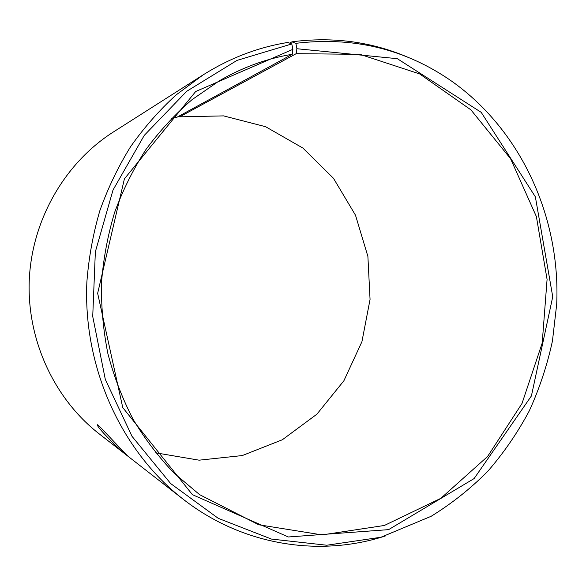 <?xml version="1.0" encoding="UTF-8"?>
<svg xmlns="http://www.w3.org/2000/svg" width="586" height="586" viewBox="0 0 586 586"><rect width="100%" height="100%" fill="white"/><g stroke="black" fill="none" stroke-linecap="round" stroke-linejoin="round"><path stroke-width="0.88" d="M171.508 118.365L176.804 117.325L292.246 54.293L292.883 49.349L195.687 91.511L124.4 178.876L97.65 293.308L122.752 407.57L192.42 494.679L288.334 536.974L388.599 529.641L474.118 478.564L531.407 395.938L552.737 296.743L535.37 196.852L481.209 112.344L397.323 58.688L296.882 48.733L295.871 43.32L291.931 41.833L289.652 43.152M292.246 54.293C266.82 58.505 242.487 67.361 219.245 80.868L192.025 99.679C174.994 114.329 159.626 130.956 145.907 149.569C133.293 169.149 122.87 190.091 114.636 212.388C107.758 235.25 103.385 258.675 101.51 282.65C101.107 306.698 103.246 330.431 107.934 353.841C114.021 376.82 122.415 398.648 133.117 419.334C145.013 439.156 158.747 457.168 174.313 473.363L199.628 494.665L258.712 524.763L322.095 534.908L384.357 525.474L440.775 498.364L487.589 456.501L522.023 403.439L542.204 343.059L547.082 279.397L536.38 216.571L510.567 158.703L470.924 109.868L419.657 73.931L359.98 54.337L296.172 53.678L296.882 48.733M292.883 49.349L291.784 43.943L237.022 60.387L186.685 91.306L144.288 135.344L113.017 190.018L95.357 251.804L92.727 316.455L105.312 379.42L132.026 436.35L170.673 483.575L218.285 518.346L271.465 539.076L326.761 545.229L380.922 537.252L431.12 516.303C451.828 503.542 470.77 488.482 487.933 471.115C503.945 452.641 517.731 432.549 529.297 410.837C539.508 388.43 547.221 365.137 552.452 340.971L556.7 304.229C560.59 217.699 521.43 130.627 451.74 81.22C405.461 49.034 353.505 36.398 295.871 43.32M291.784 43.943L287.807 42.463C258.089 47.261 229.873 58.065 203.144 74.869L176.144 94.895C159.304 110.263 144.119 127.521 130.605 146.668C118.182 166.739 107.927 188.113 99.825 210.777C93.057 233.968 88.742 257.701 86.874 281.954C82.919 367.385 121.383 451.22 183.037 499.111C242.604 545.72 319.824 557.381 385.537 535.904M408.215 57.391C371.509 41.672 332.753 36.486 291.931 41.833M203.144 74.869L113.362 131.996C65.2 162.652 32.237 219.127 29.3 279.229C26.538 339.338 54.015 398.678 99.056 433.75L183.037 499.111M179.257 115.984L179.697 116.834L296.172 53.678M155.656 452.817L199.072 460.178L242.267 455.564L282.357 439.756L316.887 414.192L343.887 380.775L361.921 341.719L370.059 299.431L367.891 256.412L355.497 215.201L333.478 178.305L302.947 148.097L265.583 126.701L223.596 115.889L179.697 116.834M127.946 456.047C122.694 453.293 94.544 425.136 97.606 424.725C97.913 424.096 129.674 458.853 128.561 456.501L127.946 456.047"/></g></svg>
